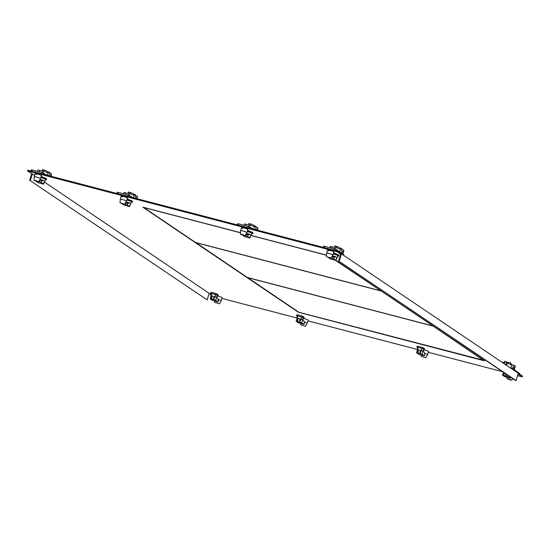 <?xml version="1.0" encoding="UTF-8"?>
<svg xmlns="http://www.w3.org/2000/svg" width="550" height="550" viewBox="0 0 550 550"><rect width="100%" height="100%" fill="white"/><g stroke="black" fill="none" stroke-linecap="round" stroke-linejoin="round"><path stroke-width="0.82" d="M35.221 173.683L34.251 176.763A3.252 0.392 17.4 0 1 34.251 176.763A3.252 0.392 17.4 0 1 36.307 177.024A3.252 0.392 17.4 0 1 40.281 178.502A3.252 0.392 17.4 0 1 40.459 178.709L41.429 175.629A3.252 0.392 -162.6 0 0 37.269 173.944A3.252 0.392 -162.6 0 0 35.221 173.683A3.252 0.392 -162.6 0 0 36.616 174.467M522.273 376.846L522.5 376.118L337.308 251.027L337.081 251.749L341.282 254.588L340.594 254.403L338.546 260.934L515.343 380.353L516.031 380.538L518.072 374.007L522.273 376.846L517.571 375.616M502.501 371.683L428.34 352.316M417.223 349.415L307.945 320.877M296.828 317.976L221.952 298.423M209.11 293.583L211.035 294.882M207.137 299.874L29.652 180.269L207.137 299.874L209.179 293.349L44.309 181.974M34.664 175.457L27.5 170.906L27.727 170.184L337.308 251.027M337.081 251.749L27.5 170.906M304.164 321.894A3.252 0.392 17.4 0 1 307.024 323.049A3.252 0.392 17.4 0 1 307.202 323.256L308.165 320.176A3.252 0.392 -162.6 0 0 304.012 318.491A3.252 0.392 -162.6 0 0 303.146 318.292M302.968 318.863A3.252 0.392 -162.6 0 0 303.353 319.021M303.793 317.721L304.26 318.038L303.738 317.9M302.968 317.164A3.768 0.454 -162.6 0 0 303.971 317.164A3.768 0.454 -162.6 0 0 299.152 315.212A3.768 0.454 -162.6 0 0 297.777 314.903A3.768 0.454 -162.6 0 0 296.773 314.909L296.526 315.707A3.768 0.454 17.4 0 1 296.56 315.659L297.962 316.03A3.059 0.371 -162.6 0 0 297.426 316.071L296.78 318.134A3.059 0.371 17.4 0 1 296.876 318.079L297.962 316.03M424.552 353.334A3.252 0.392 17.4 0 1 427.412 354.489A3.252 0.392 17.4 0 1 427.598 354.695L428.56 351.615A3.252 0.392 -162.6 0 0 424.408 349.931A3.252 0.392 -162.6 0 0 423.541 349.731M423.362 350.302A3.252 0.392 -162.6 0 0 423.748 350.46M423.362 348.604A3.768 0.454 -162.6 0 0 424.359 348.597A3.768 0.454 -162.6 0 0 419.547 346.651A3.768 0.454 -162.6 0 0 418.172 346.342A3.768 0.454 -162.6 0 0 417.168 346.342L416.914 347.139A3.768 0.454 17.4 0 1 416.955 347.098L418.357 347.462A3.059 0.371 -162.6 0 0 417.821 347.511L417.175 349.573A3.059 0.371 17.4 0 1 417.271 349.518L418.357 347.462M424.188 349.161L424.655 349.477L424.132 349.339M218.164 299.441A3.252 0.392 17.4 0 1 221.024 300.589A3.252 0.392 17.4 0 1 221.203 300.802L222.173 297.722A3.252 0.392 -162.6 0 0 218.02 296.038A3.252 0.392 -162.6 0 0 217.154 295.831M216.975 296.402A3.252 0.392 -162.6 0 0 217.36 296.56M241.608 227.576L240.639 230.656A3.252 0.392 17.4 0 1 240.639 230.656A3.252 0.392 17.4 0 1 242.694 230.924A3.252 0.392 17.4 0 1 246.668 232.396A3.252 0.392 17.4 0 1 246.847 232.602L247.816 229.522A3.252 0.392 -162.6 0 0 243.664 227.837A3.252 0.392 -162.6 0 0 241.608 227.576A3.252 0.392 -162.6 0 0 243.004 228.367M131.601 201.41A3.768 0.454 -162.6 0 0 132.605 201.403A3.768 0.454 -162.6 0 0 129.429 199.939L127.194 198.818M119.955 202.716L124.699 204.208L120.093 202.874L120.244 199.231A3.252 0.392 17.4 0 1 120.244 199.217A3.252 0.392 17.4 0 1 122.299 199.485A3.252 0.392 17.4 0 1 126.273 200.956A3.252 0.392 17.4 0 1 126.459 201.163L127.421 198.083A3.252 0.392 -162.6 0 0 123.269 196.398A3.252 0.392 -162.6 0 0 121.213 196.137A3.252 0.392 -162.6 0 0 122.609 196.928M326.343 256.616L331.086 258.101L326.343 256.616L326.631 253.124A3.252 0.392 17.4 0 1 326.638 253.117A3.252 0.392 17.4 0 1 328.687 253.378A3.252 0.392 17.4 0 1 332.661 254.849A3.252 0.392 17.4 0 1 332.846 255.062L333.809 251.976A3.252 0.392 -162.6 0 0 329.656 250.298A3.252 0.392 -162.6 0 0 327.601 250.03A3.252 0.392 -162.6 0 0 328.996 250.821M337.996 255.303A3.768 0.454 -162.6 0 0 338.993 255.303A3.768 0.454 -162.6 0 0 335.816 253.832L333.582 252.711M45.609 178.949A3.768 0.454 -162.6 0 0 46.612 178.949A3.768 0.454 -162.6 0 0 43.429 177.478L41.195 176.364M251.996 232.849A3.768 0.454 -162.6 0 0 253 232.843A3.768 0.454 -162.6 0 0 249.817 231.378L247.583 230.258M216.975 294.704A3.768 0.454 -162.6 0 0 217.972 294.704A3.768 0.454 -162.6 0 0 213.159 292.758A3.768 0.454 -162.6 0 0 211.778 292.449A3.768 0.454 -162.6 0 0 210.781 292.449L210.526 293.246A3.768 0.454 17.4 0 1 210.567 293.205L210.815 292.407M217.8 295.268L218.268 295.584L217.745 295.446M331.141 258.005L333.712 258.878L484.653 360.882L298.389 312.242L142.828 207.164L240.474 232.657M250.855 235.373L326.466 255.117M516.031 380.538L338.546 260.934M341.282 254.588L339.233 261.113M131.079 200.53A3.768 0.454 17.4 0 1 130.453 200.379M128.817 199.897A3.768 0.454 17.4 0 1 127.05 199.258M337.466 254.423A3.768 0.454 17.4 0 1 336.841 254.272M335.204 253.791A3.768 0.454 17.4 0 1 333.444 253.151M45.086 178.076A3.768 0.454 17.4 0 1 44.454 177.918M42.824 177.437A3.768 0.454 17.4 0 1 41.057 176.804M251.474 231.969A3.768 0.454 17.4 0 1 250.848 231.811M249.212 231.337A3.768 0.454 17.4 0 1 247.445 230.697M29.652 180.269L31.701 173.745M30.339 180.448L32.388 173.924M335.589 260.48L380.456 290.496M380.38 290.73L195.491 242.454L143.763 207.508L240.46 232.76M250.827 235.469L326.459 255.214M483.794 360.298L298.829 312.256L247.624 277.551M432.554 325.689L483.718 360.532M432.479 325.923L247.589 277.647M380.703 290.661L432.307 325.524M432.231 325.758L247.342 277.475L195.766 242.522M380.627 290.902L195.738 242.619M343.564 254.581L336.456 249.617L334.558 248.916L324.624 246.324L323.647 246.194L323.283 247.363M343.936 250.601L342.884 253.956L343.936 250.601A7.081 0.853 -162.6 0 0 343.544 250.147A7.081 0.853 -162.6 0 0 342.21 249.439L341.158 252.794M342.526 251.859L343.234 251.123L342.623 253.083L342.526 251.859M342.21 249.439L340.484 248.985L339.618 251.756M330.426 246.359L330 247.727L330.426 246.366A7.081 0.853 -162.6 0 0 330.426 246.366A7.081 0.853 -162.6 0 0 330.419 246.373L332.145 246.812L331.719 248.174M332.097 246.991A5.356 0.646 17.4 0 1 332.09 246.984A5.356 0.646 -162.6 0 1 334.462 247.266L334.916 245.816L336.648 246.984M332.846 255.062A3.252 0.392 17.4 0 1 332.839 255.069L331.086 258.101M333.939 249.054L335.418 248.421M340.429 249.171A5.356 0.646 -162.6 0 0 336.401 247.775A5.356 0.646 -162.6 0 0 335.397 247.493A5.356 0.646 -162.6 0 0 334.462 247.266M335.143 248.291L335.803 249.535M336.401 247.775L336.854 246.324L342.066 248.923L341.921 249.363M336.799 257.613L336.903 257.531A3.059 0.371 17.4 0 1 337.191 257.799L337.837 255.736A3.059 0.371 -162.6 0 0 333.933 254.148A3.059 0.371 -162.6 0 0 333.183 253.969A3.768 0.454 17.4 0 1 333.933 254.148A3.768 0.454 17.4 0 1 338.745 256.101A3.768 0.454 17.4 0 1 338.704 256.142L337.789 255.901M328.371 257.551L330.433 258.947L336.022 260.48L336.93 257.579M336.903 257.531L335.672 256.692L332.399 255.833M331.843 258.191L332.296 256.74L334.166 257.434L335.672 256.692M334.888 257.043L332.262 256.066M46.929 175.196L42.178 172.562L32.244 169.971L31.261 169.847L30.896 171.009M51.549 174.254L50.93 176.241L51.556 174.247A7.081 0.853 -162.6 0 0 51.556 174.247A7.081 0.853 -162.6 0 0 51.164 173.793A7.081 0.853 -162.6 0 0 49.823 173.085L48.104 172.638L47.273 175.285M48.991 175.732L49.823 173.085M50.731 176.192L50.799 174.749M50.854 174.769L50.057 176.014M38.039 170.012L37.613 171.373L38.039 170.012A7.081 0.853 -162.6 0 0 38.039 170.019L39.765 170.459L39.332 171.82M39.71 170.637A5.356 0.646 17.4 0 1 39.71 170.631A5.356 0.646 -162.6 0 1 42.075 170.912A5.356 0.646 -162.6 0 1 43.01 171.146A5.356 0.646 -162.6 0 1 44.021 171.421A5.356 0.646 -162.6 0 1 48.049 172.817M34.1 180.414L35.53 180.455L38.706 181.748L34.1 180.414M40.459 178.709A3.252 0.392 17.4 0 1 40.459 178.716L38.706 181.748M43.416 173.188L42.763 171.944L41.559 172.7M44.261 170.637L42.529 169.462L42.075 170.912M49.541 173.009L49.679 172.569L44.474 169.971L44.021 171.421M44.419 181.259L44.516 181.177A3.059 0.371 17.4 0 1 44.811 181.452L45.458 179.383A3.059 0.371 -162.6 0 0 41.546 177.801A3.059 0.371 -162.6 0 0 40.803 177.623A3.768 0.454 17.4 0 1 41.546 177.801A3.768 0.454 17.4 0 1 46.358 179.747A3.768 0.454 17.4 0 1 46.324 179.788L45.403 179.548M38.761 181.651L41.326 182.531L43.553 184.03L42.666 184.002L38.046 182.593L35.984 181.204M44.516 181.177L43.285 180.338L40.013 179.486M43.285 180.338L41.786 181.081L39.641 180.132M42.501 180.689L39.882 179.712M253.316 229.089L248.566 226.462L238.631 223.864L237.648 223.74L237.284 224.902M257.943 228.147L257.317 230.134L257.943 228.14A7.081 0.853 -162.6 0 0 257.943 228.14A7.081 0.853 -162.6 0 0 257.551 227.686A7.081 0.853 -162.6 0 0 256.211 226.978L255.379 229.632M256.444 229.907L257.242 228.669L257.118 230.086M256.211 226.978L254.492 226.531L253.66 229.178M244.434 223.905L244.001 225.266L244.427 223.905A7.081 0.853 -162.6 0 0 244.427 223.905A7.081 0.853 -162.6 0 0 244.427 223.912L246.153 224.352L245.726 225.72M246.097 224.531A5.356 0.646 17.4 0 1 246.097 224.524A5.356 0.646 -162.6 0 1 248.462 224.812L248.923 223.362L250.649 224.531M240.488 234.307L241.917 234.355L245.094 235.647L240.488 234.307M246.847 232.602A3.252 0.392 17.4 0 1 246.847 232.616L245.094 235.647M247.947 226.593L249.425 225.961M254.437 226.71A5.356 0.646 -162.6 0 0 250.408 225.314A5.356 0.646 -162.6 0 0 249.397 225.039A5.356 0.646 -162.6 0 0 248.462 224.812M249.15 225.837L249.803 227.081M250.408 225.314L250.862 223.864L256.066 226.462L255.929 226.909M250.807 235.159L250.91 235.07A3.059 0.371 17.4 0 1 251.199 235.345L251.845 233.276A3.059 0.371 -162.6 0 0 247.933 231.694A3.059 0.371 -162.6 0 0 247.191 231.516A3.768 0.454 17.4 0 1 247.933 231.694A3.768 0.454 17.4 0 1 252.746 233.64A3.768 0.454 17.4 0 1 252.711 233.688L251.79 233.447M242.371 235.097L244.434 236.486L250.023 238.026L250.931 235.125M245.149 235.551L247.72 236.424L250.023 238.026M250.91 235.07L249.673 234.231L246.4 233.379M245.85 235.73L246.304 234.279L248.174 234.974L249.673 234.231M248.896 234.582L246.269 233.613M132.928 197.656L128.171 195.023L118.236 192.424L117.26 192.301L116.896 193.469M137.548 196.708L136.922 198.694L137.548 196.708A7.081 0.853 -162.6 0 0 137.156 196.247A7.081 0.853 -162.6 0 0 135.816 195.539L134.991 198.192M136.049 198.468L136.847 197.23L136.73 198.646M135.816 195.539L134.097 195.092L133.265 197.746M124.039 192.466L123.613 193.827L124.039 192.472A7.081 0.853 -162.6 0 0 124.039 192.472A7.081 0.853 -162.6 0 0 124.032 192.472L125.757 192.913L125.331 194.281M125.709 193.091A5.356 0.646 17.4 0 1 125.703 193.084A5.356 0.646 -162.6 0 1 128.074 193.373L128.528 191.923L130.261 193.091M126.459 201.163A3.252 0.392 17.4 0 1 126.452 201.176L124.699 204.208M127.552 195.154L129.03 194.521M134.042 195.271A5.356 0.646 -162.6 0 0 130.013 193.875A5.356 0.646 -162.6 0 0 129.009 193.6A5.356 0.646 -162.6 0 0 128.074 193.373M128.755 194.397L129.408 195.642M130.013 193.875L130.467 192.424L135.678 195.023L135.534 195.47M130.412 203.72L130.515 203.631A3.059 0.371 17.4 0 1 130.804 203.906L131.45 201.836A3.059 0.371 -162.6 0 0 127.545 200.255A3.059 0.371 -162.6 0 0 126.796 200.076A3.768 0.454 17.4 0 1 127.545 200.255A3.768 0.454 17.4 0 1 132.358 202.208A3.768 0.454 17.4 0 1 132.316 202.249L131.402 202.008M121.983 203.658L124.046 205.047L129.628 206.587L130.542 203.686M124.754 204.112L127.325 204.985L129.628 206.587M130.515 203.631L129.284 202.792L126.012 201.939M125.455 204.291L125.909 202.84L127.779 203.534L129.284 202.792M128.501 203.143L125.874 202.173M519.743 373.587L512.641 368.631L510.139 367.764M503.319 363.165L503.511 362.567L501.786 362.12A7.081 0.853 -162.6 0 0 501.786 362.12A7.081 0.853 -162.6 0 0 501.786 362.127M511.796 364.925A5.356 0.646 -162.6 0 0 510.379 364.375A5.356 0.646 -162.6 0 0 506.756 363.248A5.356 0.646 -162.6 0 0 503.999 362.711A5.356 0.646 -162.6 0 0 503.449 362.746A5.356 0.646 17.4 0 1 503.456 362.739M515.302 366.355A7.081 0.853 -162.6 0 1 515.295 366.362L514.25 369.717L515.302 366.355A7.081 0.853 -162.6 0 0 514.91 365.901A7.081 0.853 -162.6 0 0 513.569 365.193L512.518 368.555M514.601 366.877L513.893 367.613L513.989 368.837L514.553 366.857M513.569 365.193L511.851 364.739L510.84 367.95M511.699 380.029L510.263 379.981L507.086 378.709L511.699 380.029M505.306 364.808L506.784 364.176M506.509 364.045L506.976 365.633M511.473 364.788L510.84 362.924L510.379 364.375M508.207 363.66L508.619 362.347L510.84 362.924M503.999 362.711L504.453 361.261L506.674 361.838L508.406 363.007M506.275 363.131L506.674 361.838M502.521 375.148L504.831 376.75L510.421 378.29L508.111 376.688L502.521 375.148L503.415 372.302M504.467 373.01L503.951 375.396M506.296 374.241L505.78 375.877L506.151 374.151M221.203 300.802A3.252 0.392 17.4 0 1 221.203 300.809L219.45 303.841L214.706 302.356L219.45 303.841M217.972 294.704L217.724 295.501A3.768 0.454 17.4 0 0 216.521 294.759L216.776 293.961M217.724 295.501A3.768 0.454 17.4 0 1 217.236 295.57M211.365 293.831A3.768 0.454 17.4 0 1 210.526 293.246M210.567 293.205L211.963 293.569A3.059 0.371 -162.6 0 0 211.434 293.611L210.788 295.68A3.059 0.371 17.4 0 1 210.884 295.625L212.231 295.976L211.571 299.042L215.731 300.334L218.034 301.936L212.444 300.403L210.141 298.801L211.571 299.042M211.963 293.569L210.884 295.625M216.652 297.447L217.278 295.446A3.059 0.371 -162.6 0 0 215.126 294.394L215.407 296.808A3.059 0.371 17.4 0 1 216.549 297.378L215.407 296.808M212.211 296.072L211.076 295.955M216.549 297.378L217.814 298.231L218.268 300.816M212.231 295.976L214.06 296.457L213.4 299.523L214.308 296.622M211.956 293.604L215.112 294.429M216.521 294.759L215.126 294.394M427.598 354.695A3.252 0.392 17.4 0 1 427.591 354.709L425.837 357.741L421.094 356.249L425.837 357.741M417.209 346.301L416.955 347.098M423.039 351.34L423.665 349.339A3.059 0.371 -162.6 0 0 421.513 348.288L422.909 348.659L423.163 347.861M422.909 348.659A3.768 0.454 17.4 0 1 424.112 349.394A3.768 0.454 17.4 0 1 423.624 349.47M417.752 347.724A3.768 0.454 17.4 0 1 416.914 347.139M424.339 355.733L422.118 354.234L416.529 352.694L418.839 354.296L424.421 355.829L424.793 354.283L424.201 352.124L422.936 351.278A3.059 0.371 17.4 0 0 421.795 350.701L421.513 348.288M416.529 352.694L417.436 349.793L418.598 349.972M421.795 350.701L420.447 350.35L419.788 353.416L420.447 350.35L417.271 349.518M424.793 354.283L424.662 354.716M418.619 349.876L417.959 352.942M421.499 348.329L418.344 347.504M422.936 351.278L420.695 350.515M307.202 323.256A3.252 0.392 17.4 0 1 307.196 323.269L305.442 326.301L300.699 324.809L305.442 326.301M296.814 314.861L296.56 315.659M303.944 324.294L301.723 322.795L296.134 321.255L298.444 322.857L304.033 324.39L304.397 322.843L303.806 320.684L302.631 319.894L303.27 317.9A3.059 0.371 -162.6 0 0 301.118 316.855L302.521 317.219L302.768 316.422M302.521 317.219A3.768 0.454 17.4 0 1 303.717 317.962A3.768 0.454 17.4 0 1 303.229 318.031M297.357 316.284A3.768 0.454 17.4 0 1 296.526 315.707M301.723 322.795L302.541 319.839A3.059 0.371 17.4 0 0 301.407 319.261L301.118 316.855M296.134 321.255L297.041 318.354L298.203 318.532M301.407 319.261L300.053 318.911L299.393 321.977L300.053 318.911L296.876 318.079M304.397 322.843L304.267 323.276M298.224 318.436L297.564 321.502M301.111 316.889L297.949 316.064M302.541 319.839L300.3 319.076M506.199 365.028L507.018 365.578M324.624 246.324L324.225 247.61M343.393 255.131L343.606 254.444M336.456 249.617L336.119 250.711M334.159 250.202L334.558 248.916M335.933 260.384L336.841 257.482M334.166 257.434L333.712 258.878M32.244 169.971L31.838 171.256M44.076 173.271L43.732 174.364M41.773 173.848L42.178 172.562M43.553 184.03L44.461 181.129M41.786 181.081L41.326 182.531M39.462 181.837L39.916 180.386M238.631 223.864L238.232 225.149M250.463 227.164L250.119 228.257M248.16 227.748L248.566 226.462M249.941 237.923L250.848 235.029M248.174 234.974L247.72 236.424M118.236 192.424L117.838 193.71M130.068 195.724L129.731 196.817M127.772 196.309L128.171 195.023M129.546 206.491L130.453 203.589M127.779 203.534L127.325 204.985M519.571 374.144L519.784 373.457M512.641 368.631L512.428 369.318M504.247 372.859L503.491 375.279M510.331 378.187L510.647 377.183M508.427 375.684L508.111 376.688M506.241 375.994L506.701 374.522M212.018 296.024L211.111 298.925M217.951 301.84L218.405 300.389M216.638 297.433L215.731 300.334M213.861 299.64L214.768 296.746M418.406 349.917L417.498 352.818M423.026 351.333L422.118 354.234M420.248 353.54L421.156 350.639M298.011 318.478L297.103 321.379M299.853 322.101L300.761 319.199M343.688 254.547L343.489 255.2M327.601 250.03L326.638 253.117M338.993 255.303L338.745 256.101M33.956 180.262L34.251 176.77M46.612 178.949L46.358 179.747M43.636 184.126L44.543 181.232M240.343 234.156L240.639 230.67M253 232.843L252.746 233.64M121.213 196.137L120.244 199.217M132.605 201.403L132.358 202.208M519.874 373.553L519.668 374.206M511.83 380.194L512.751 378.606M507.086 378.709L507.183 377.568M510.421 378.29L510.744 377.252M214.706 302.356L214.796 301.221M210.141 298.801L211.049 295.9M218.034 301.936L218.419 300.706M421.094 356.249L421.19 355.114M424.359 348.597L424.112 349.394M424.421 355.829L424.813 354.599M300.699 324.809L300.795 323.675M303.971 317.164L303.717 317.962M304.033 324.39L304.418 323.159"/></g></svg>
